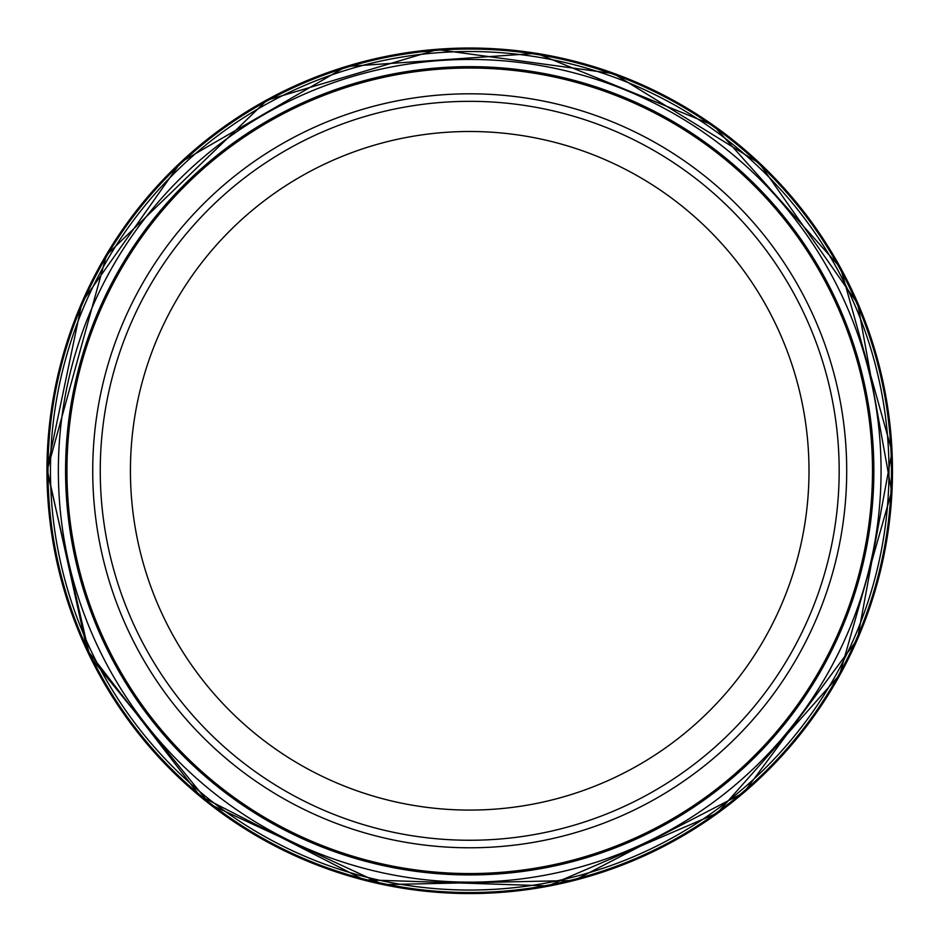<?xml version="1.0" encoding="UTF-8"?>
<svg xmlns="http://www.w3.org/2000/svg" width="939" height="939" viewBox="0 0 939 939"><rect width="100%" height="100%" fill="white"/><g stroke="black" fill="none" stroke-linecap="round" stroke-linejoin="round"><path stroke-width="1.41" d="M846.708 470.791A376.997 376.997 0 0 1 281.219 797.281A376.997 376.997 0 0 1 281.219 144.313A376.997 376.997 0 0 1 846.708 470.791M839.173 470.791A369.45 369.45 0 0 1 284.987 790.755A369.45 369.45 0 0 1 284.987 150.839A369.45 369.45 0 0 1 839.173 470.791A369.45 369.45 0 0 1 284.987 790.755A369.45 369.45 0 0 1 284.987 150.839A369.45 369.45 0 0 1 839.173 470.791M873.857 470.791A404.134 404.134 0 0 1 267.65 820.792A404.134 404.134 0 0 1 267.65 120.802A404.134 404.134 0 0 1 873.857 470.791A404.134 404.134 0 0 1 267.65 820.792A404.134 404.134 0 0 1 267.65 120.802A404.134 404.134 0 0 1 873.857 470.791M809.007 470.791A339.296 339.296 0 0 1 300.069 764.628A339.296 339.296 0 0 1 300.069 176.955A339.296 339.296 0 0 1 809.007 470.791M872.484 470.791A402.761 402.761 0 0 1 268.331 819.594A402.761 402.761 0 0 1 268.331 121.988A402.761 402.761 0 0 1 872.484 470.791M46.95 470.791A422.761 422.761 0 0 0 679.953 837.576A422.761 422.761 0 0 0 683.381 106.001A422.761 422.761 0 0 0 46.95 470.791M47.29 470.791A422.433 422.433 0 0 0 679.648 837.365A422.433 422.433 0 0 0 683.486 106.447A422.433 422.433 0 0 0 47.29 470.791M47.971 470.791A421.752 421.752 0 0 0 679.683 836.567A421.752 421.752 0 0 0 682.407 106.6A421.752 421.752 0 0 0 47.971 470.791M50.46 470.791A419.252 419.252 0 0 0 679.343 833.879A419.252 419.252 0 0 0 679.343 107.703A419.252 419.252 0 0 0 50.46 470.791M58.359 470.392A411.364 411.364 0 0 0 675.282 827.106A411.364 411.364 0 0 0 675.634 114.687A411.364 411.364 0 0 0 58.359 470.392M46.95 470.075L89.745 656.138L210.031 804.406L383.276 884.632L574.152 880.465L743.735 792.739L857.424 639.365L892.05 451.6L840.546 267.756L713.405 125.321L536.568 53.347L346.104 66.505L180.84 162.118L82.01 302.229L46.95 470.075M47.279 470.005L87.139 649.941L199.831 795.791L363.886 879.773L548.094 885.9L717.384 813.021L839.525 675L891.651 491.484L857.73 303.755L759.475 163.386L613.566 73.594L437.363 49.591L266.899 100.227L106.506 255.068L47.279 470.005"/></g></svg>
